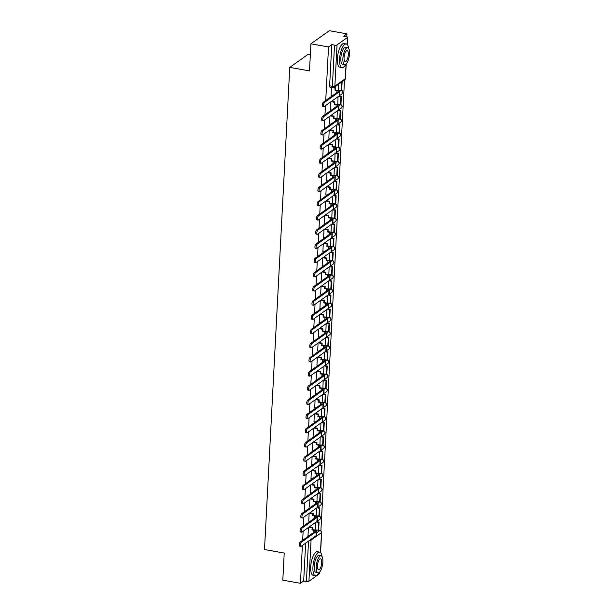 <?xml version="1.0" encoding="UTF-8"?>
<svg xmlns="http://www.w3.org/2000/svg" width="614" height="614" viewBox="0 0 614 614"><rect width="100%" height="100%" fill="white"/><g stroke="black" fill="none" stroke-linecap="round" stroke-linejoin="round"><path stroke-width="0.92" d="M310.047 521.37L307.414 523.258A1.919 0.675 100.1 0 0 307.338 523.312M309.464 506.949L310.799 507.187L308.159 509.075A1.919 0.675 100.1 0 0 308.082 509.129M310.208 492.766L311.544 493.004L308.896 494.884A1.919 0.675 100.1 0 0 308.827 494.938M310.953 478.582L312.288 478.82L309.648 480.701A1.919 0.675 100.1 0 0 309.571 480.754M311.697 464.391L313.033 464.629L310.392 466.51A1.919 0.675 100.1 0 0 310.316 466.571M313.769 450.446L311.121 452.326A1.919 0.675 100.1 0 0 311.052 452.38M313.186 436.017L314.522 436.262L311.874 438.143A1.919 0.675 100.1 0 0 311.797 438.196M313.931 421.833L315.266 422.071L312.618 423.952A1.919 0.675 100.1 0 0 312.541 424.013M315.995 407.888L313.363 409.768A1.919 0.675 100.1 0 0 313.286 409.822M315.412 393.459L316.747 393.697L314.107 395.585A1.919 0.675 100.1 0 0 314.03 395.639M316.156 379.275L317.492 379.513L314.844 381.394A1.919 0.675 100.1 0 0 314.775 381.447M316.901 365.092L318.236 365.33L315.596 367.21A1.919 0.675 100.1 0 0 315.519 367.264M317.645 350.901L318.981 351.139L316.34 353.027A1.919 0.675 100.1 0 0 316.264 353.081M319.717 336.956L317.07 338.836A1.919 0.675 100.1 0 0 317.001 338.89M319.134 322.534L320.47 322.772L317.822 324.652A1.919 0.675 100.1 0 0 317.745 324.706M319.879 308.343L321.206 308.581L318.566 310.469A1.919 0.675 100.1 0 0 318.489 310.523M321.943 294.398L319.311 296.278A1.919 0.675 100.1 0 0 319.234 296.332M321.36 279.976L322.695 280.214L320.055 282.095A1.919 0.675 100.1 0 0 319.978 282.148M322.104 265.785L323.44 266.023L320.792 267.904A1.919 0.675 100.1 0 0 320.723 267.965M322.849 251.602L324.184 251.84L321.544 253.72A1.919 0.675 100.1 0 0 321.467 253.774M323.593 237.411L324.929 237.656L322.289 239.537A1.919 0.675 100.1 0 0 322.204 239.59M325.666 223.465L323.018 225.346A1.919 0.675 100.1 0 0 322.949 225.407M325.082 209.044L326.418 209.282L323.77 211.162A1.919 0.675 100.1 0 0 323.693 211.216M325.819 194.853L327.155 195.091L324.514 196.979A1.919 0.675 100.1 0 0 324.438 197.033M327.891 180.907L325.259 182.788A1.919 0.675 100.1 0 0 325.182 182.842M327.308 166.486L328.643 166.724L326.003 168.604A1.919 0.675 100.1 0 0 325.927 168.658M328.053 152.295L329.388 152.533L326.74 154.413A1.919 0.675 100.1 0 0 326.671 154.475M328.797 138.112L330.132 138.35L327.492 140.23A1.919 0.675 100.1 0 0 327.416 140.284M330.869 124.158L328.229 126.047A1.919 0.675 100.1 0 0 328.152 126.1M331.614 109.975L328.966 111.855A1.919 0.675 100.1 0 0 328.897 111.917M331.03 95.554L332.366 95.792L329.718 97.672A1.919 0.675 100.1 0 0 329.641 97.726M320.884 530.803L344.508 80.027M346.78 36.733L346.933 33.847L343.671 36.165L346.419 36.656A1.919 0.606 3 0 1 347.593 37.277A1.919 0.606 3 0 1 347.447 37.492L337.032 44.914L334.868 86.114L345.291 78.692L346.058 64.086M310.346 54.661L308.174 54.278L289.762 67.386L309.494 70.909L310.914 43.809L328.521 46.956L325.719 100.527M310.914 43.809L329.319 30.7L346.933 33.847M306.593 537.496A1.919 0.675 -79.9 0 1 306.662 537.442L309.303 535.561L307.982 535.324M316.302 530.573L316.74 530.266M289.762 67.386L264.496 549.53L284.228 553.053L282.808 580.153L300.415 583.3L302.403 545.455M325.443 105.677L324.975 114.711M324.706 119.868L324.23 128.894M323.962 134.052L323.486 143.085M323.217 148.243L322.741 157.268M322.473 162.426L321.997 171.452M321.728 176.609L321.252 185.643M320.984 190.8L320.516 199.826M320.239 204.984L319.771 214.01M319.495 219.167L319.027 228.201M318.758 233.358L318.282 242.384M318.014 247.542L317.538 256.575M317.269 261.725L316.793 270.759M316.525 275.916L316.049 284.942M315.78 290.1L315.304 299.133M315.036 304.283L314.568 313.317M314.291 318.474L313.823 327.5M313.554 332.658L313.079 341.691M312.81 346.849L312.334 355.874M312.065 361.032L311.59 370.058M311.321 375.215L310.845 384.249M310.577 389.406L310.101 398.432M309.832 403.59L309.364 412.616M309.088 417.773L308.619 426.807M308.343 431.964L307.875 440.99M307.606 446.148L307.13 455.181M306.862 460.331L306.386 469.365M306.117 474.522L305.642 483.548M305.373 488.706L304.897 497.739M304.628 502.897L304.153 511.922M303.884 517.08L303.416 526.106M303.139 531.264L302.671 540.297M319.564 572.102L319.487 573.63A1.919 0.606 -177 0 1 319.341 573.844L308.919 581.258A1.919 0.606 -177 0 1 306.417 581.473L308.535 541.08M300.415 583.3L303.677 580.982L306.417 581.473M333.011 87.61A1.919 0.675 -79.9 0 1 332.765 87.687A1.919 0.675 -79.9 0 1 332.366 86.321L334.523 45.121L331.783 44.638L328.521 46.956M334.523 45.121A1.919 0.606 3 0 0 337.032 44.914M324.461 102.446A2.157 0.752 100.1 0 0 323.555 104.725A2.157 0.752 100.1 0 0 323.969 106.613L322.818 106.414A2.157 0.752 -79.9 0 1 322.404 104.518A2.157 0.752 -79.9 0 1 323.309 102.239L324.461 102.446L339.419 91.785A3.837 1.213 3 0 0 339.719 91.356A3.837 1.213 3 0 0 337.355 90.105L334.975 90.105L335.075 88.109L331.453 87.457L331.076 95.561M338.713 84.156L338.514 90.266M330.693 101.947L330.332 109.745M338.053 96.705L337.769 104.449M329.948 116.13L329.588 123.936M337.309 110.888L337.025 118.64M329.204 130.314L328.843 138.119M336.564 125.079L336.28 132.824M328.459 144.505L328.099 152.303M335.827 139.263L335.536 147.007M327.715 158.688L327.362 166.494M335.083 153.446L334.791 161.198M326.978 172.872L326.617 180.677M334.338 167.637L334.054 175.381M326.234 187.063L325.873 194.861M333.594 181.821L333.31 189.565M325.489 201.246L325.128 209.052M332.849 196.004L332.565 203.756M324.745 215.437L324.384 223.235M332.105 210.195L331.821 217.939M324 229.621L323.639 237.426M331.36 224.379L331.076 232.13M323.256 243.804L322.895 251.61M330.616 238.562L330.332 246.314M322.511 257.995L322.158 265.793M329.879 252.753L329.588 260.497M321.767 272.179L321.414 279.984M329.135 266.936L328.851 274.688M321.03 286.362L320.669 294.167M328.39 281.12L328.106 288.872M320.285 300.553L319.925 308.351M327.646 295.311L327.362 303.055M319.541 314.736L319.18 322.542M326.901 309.494L326.617 317.246M318.796 328.92L318.436 336.725M326.157 323.685L325.873 331.43M318.052 343.111L317.691 350.909M325.412 337.869L325.128 345.613M317.308 357.294L316.947 365.1M324.676 352.052L324.384 359.804M316.563 371.478L316.21 379.283M323.931 366.243L323.639 373.987M315.826 385.669L315.466 393.474M323.187 380.427L322.903 388.171M315.082 399.852L314.721 407.658M322.442 394.61L322.158 402.362M314.337 414.043L313.977 421.841M321.698 408.801L321.414 416.545M313.593 428.227L313.232 436.032M320.953 422.985L320.669 430.736M312.848 442.41L312.488 450.216M320.209 437.168L319.925 444.92M312.104 456.601L311.743 464.399M319.464 451.359L319.18 459.103M311.359 470.784L311.006 478.59M318.727 465.542L318.436 473.294M310.615 484.968L310.262 492.773M317.983 479.726L317.699 487.478M309.878 499.159L309.517 506.957M317.238 493.917L316.954 501.661M309.134 513.342L308.773 521.148M316.494 508.1L316.21 515.852M317.047 516.389L317.484 516.075M317.791 502.206L318.229 501.891M318.536 488.015L318.973 487.708M319.28 473.831L319.717 473.517M320.024 459.648L320.462 459.333M320.769 445.457L321.206 445.15M321.506 431.274L321.943 430.959M322.25 417.083L322.688 416.776M322.995 402.899L323.432 402.592M323.739 388.716L324.177 388.401M324.484 374.525L324.921 374.218M325.228 360.341L325.666 360.027M325.973 346.158L326.41 345.843M326.717 331.967L327.155 331.66M327.454 317.783L327.891 317.469M328.198 303.6L328.636 303.285M328.943 289.409L329.38 289.102M329.687 275.226L330.125 274.911M330.432 261.042L330.869 260.727M331.176 246.851L331.614 246.544M331.921 232.668L332.358 232.353M332.665 218.477L333.095 218.17M333.402 204.293L333.839 203.986M334.146 190.11L334.584 189.795M334.891 175.919L335.328 175.612M335.635 161.735L336.073 161.421M336.38 147.552L336.817 147.237M337.124 133.361L337.562 133.054M337.869 119.177L338.306 118.863M338.606 104.994L339.043 104.679M339.35 90.803L339.788 90.496M308.389 527.526L308.028 535.331M315.749 522.291L315.466 530.035M303.677 580.982L305.657 543.129M331.783 44.638L329.626 85.83A1.919 0.675 100.1 0 0 330.025 87.196L332.765 87.687A1.919 1.919 0 0 0 334.216 87.357L344.631 79.935A1.919 1.919 0 0 0 345.436 78.477L346.196 63.948M323.969 106.613A2.157 0.752 100.1 0 0 324.246 106.537L339.204 95.884A3.837 1.213 3 0 0 339.504 95.446L339.719 91.356M334.975 90.105L336.879 90.45A2.594 0.814 -177 0 1 338.467 91.294A2.594 0.814 -177 0 1 338.268 91.586L323.309 102.239M338.391 90.243L341.683 90.404L342.105 82.314L341.461 82.199M341.207 90.749L341.63 82.652L342.105 82.314M340.985 82.537L341.63 82.652M335.451 89.767L335.559 87.764L334.001 87.487M335.075 88.109L335.559 87.764M323.225 120.805L322.074 120.597A2.157 0.752 -79.9 0 1 321.659 118.702A2.157 0.752 -79.9 0 1 322.565 116.43L323.716 116.629A2.157 0.752 100.1 0 0 322.81 118.909A2.157 0.752 100.1 0 0 323.225 120.805A2.157 0.752 100.1 0 0 323.501 120.72L338.467 110.067A3.837 1.213 3 0 0 338.759 109.637L338.974 105.539A3.837 1.213 3 0 0 336.61 104.296L334.707 103.95L334.814 101.955L331.506 101.364M330.286 109.737L331.621 109.975M334.707 103.95L334.231 104.296L336.134 104.633A2.594 0.814 -177 0 1 337.723 105.478A2.594 0.814 -177 0 1 337.531 105.769L322.565 116.43M334.231 104.296L334.814 101.955M331.03 101.701L334.338 102.292M337.646 104.434L340.939 104.595L341.369 96.498L338.951 96.068M340.463 104.933L340.885 96.835L341.369 96.498M338.467 96.406L340.885 96.835M323.716 116.629L338.675 105.976A3.837 1.213 3 0 0 338.974 105.539M322.48 134.988L321.337 134.781A2.157 0.752 -79.9 0 1 320.915 132.893A2.157 0.752 -79.9 0 1 321.82 130.613L322.972 130.82A2.157 0.752 100.1 0 0 322.066 133.092A2.157 0.752 100.1 0 0 322.48 134.988A2.157 0.752 100.1 0 0 322.757 134.911L337.723 124.251A3.837 1.213 3 0 0 338.015 123.821L338.23 119.73A3.837 1.213 3 0 0 335.866 118.479L333.962 118.141L334.07 116.138L330.769 115.547M329.541 123.928L330.877 124.166M333.962 118.141L333.486 118.479L335.39 118.817A2.594 0.814 -177 0 1 336.986 119.661A2.594 0.814 -177 0 1 336.787 119.953L321.82 130.613M333.486 118.479L334.07 116.138M330.286 115.892L333.594 116.476M336.909 118.617L340.194 118.778L340.624 110.681L338.207 110.251M339.719 119.116L340.141 111.027L340.624 110.681M337.723 110.597L340.141 111.027M322.972 130.82L337.938 120.16A3.837 1.213 3 0 0 338.23 119.73M321.744 149.179L320.592 148.972A2.157 0.752 -79.9 0 1 320.17 147.076A2.157 0.752 -79.9 0 1 321.076 144.797L322.227 145.004A2.157 0.752 100.1 0 0 321.322 147.283A2.157 0.752 100.1 0 0 321.744 149.179A2.157 0.752 100.1 0 0 322.012 149.095L336.979 138.442A3.837 1.213 3 0 0 337.27 138.004L337.485 133.913A3.837 1.213 3 0 0 335.121 132.662L333.225 132.325L333.325 130.322L330.025 129.738M333.225 132.325L332.742 132.67L334.645 133.008A2.594 0.814 -177 0 1 336.242 133.852A2.594 0.814 -177 0 1 336.042 134.144L321.076 144.797M332.742 132.67L333.325 130.322M329.541 130.076L332.849 130.667M336.165 132.801L339.458 132.962L339.88 124.872L337.462 124.442M338.974 133.307L339.396 125.21L339.88 124.872M336.986 124.78L339.396 125.21M322.227 145.004L337.193 134.343A3.837 1.213 3 0 0 337.485 133.913M320.999 163.362L319.848 163.155A2.157 0.752 -79.9 0 1 319.426 161.259A2.157 0.752 -79.9 0 1 320.331 158.988L321.483 159.187A2.157 0.752 100.1 0 0 320.577 161.467A2.157 0.752 100.1 0 0 320.999 163.362A2.157 0.752 100.1 0 0 321.268 163.286L336.234 152.625A3.837 1.213 3 0 0 336.526 152.195L336.741 148.104A3.837 1.213 3 0 0 334.384 146.853L332.481 146.508L332.581 144.513L329.281 143.922M332.481 146.508L331.997 146.853L333.901 147.191A2.594 0.814 -177 0 1 335.497 148.035A2.594 0.814 -177 0 1 335.298 148.327L320.331 158.988M331.997 146.853L332.581 144.513M328.797 144.259L332.105 144.85M335.421 146.992L338.713 147.153L339.135 139.056L336.718 138.626M338.23 147.49L338.659 139.401L339.135 139.056M336.242 138.964L338.659 139.401M321.483 159.187L336.449 148.534A3.837 1.213 3 0 0 336.741 148.104M320.255 177.546L319.103 177.339A2.157 0.752 -79.9 0 1 318.681 175.45A2.157 0.752 -79.9 0 1 319.587 173.171L320.738 173.378A2.157 0.752 100.1 0 0 319.833 175.658A2.157 0.752 100.1 0 0 320.255 177.546A2.157 0.752 100.1 0 0 320.523 177.469L335.49 166.808A3.837 1.213 3 0 0 335.781 166.379L335.996 162.288A3.837 1.213 3 0 0 333.64 161.037L331.737 160.699L331.836 158.696L328.536 158.105M331.737 160.699L331.253 161.037L333.156 161.382A2.594 0.814 -177 0 1 334.753 162.219A2.594 0.814 -177 0 1 334.553 162.51L319.587 173.171M331.253 161.037L331.836 158.696M328.06 158.45L331.36 159.041M334.676 161.175L337.969 161.336L338.391 153.247L335.973 152.809M337.485 161.674L337.915 153.584L338.391 153.247M335.497 153.155L337.915 153.584M320.738 173.378L335.704 162.718A3.837 1.213 3 0 0 335.996 162.288M348.622 48.314A11.996 4.198 100.1 0 0 346.265 43.97A11.996 4.198 100.1 0 0 339.557 59.051A11.996 4.198 100.1 0 0 342.044 67.586A11.996 4.198 100.1 0 0 345.766 64.324M346.265 43.97L344.055 43.571A11.996 4.198 100.1 0 0 337.339 58.66A11.996 4.198 100.1 0 0 339.834 67.187L342.044 67.586M344.669 64.639L342.635 64.278A8.634 3.024 -79.9 0 1 340.839 58.138A8.634 3.024 -79.9 0 1 345.674 47.278L347.708 47.639A8.634 3.024 100.1 0 0 342.881 58.499A8.634 3.024 100.1 0 0 344.669 64.639A8.634 3.024 100.1 0 0 349.504 53.779A8.634 3.024 100.1 0 0 347.708 47.639M348.322 54.615A5.564 1.949 100.1 0 0 347.171 50.663A5.564 1.949 100.1 0 0 344.055 57.662A5.564 1.949 100.1 0 0 345.214 61.615A5.564 1.949 100.1 0 0 348.322 54.615M321.989 556.468A11.996 4.198 100.1 0 0 319.633 552.124A11.996 4.198 100.1 0 0 312.925 567.206A11.996 4.198 100.1 0 0 315.412 575.74A11.996 4.198 100.1 0 0 319.134 572.478M319.633 552.124L317.423 551.725A11.996 4.198 100.1 0 0 310.707 566.814A11.996 4.198 100.1 0 0 313.201 575.341L315.412 575.74M318.037 572.793L316.003 572.432A8.634 3.024 -79.9 0 1 314.214 566.292A8.634 3.024 -79.9 0 1 319.042 555.432L321.076 555.793A8.634 3.024 100.1 0 0 316.248 566.653A8.634 3.024 100.1 0 0 318.037 572.793A8.634 3.024 100.1 0 0 322.872 561.933A8.634 3.024 100.1 0 0 321.076 555.793M321.698 562.777A5.564 1.949 100.1 0 0 320.539 558.817A5.564 1.949 100.1 0 0 317.423 565.816A5.564 1.949 100.1 0 0 318.582 569.769A5.564 1.949 100.1 0 0 321.698 562.777M319.51 191.737L318.359 191.53A2.157 0.752 -79.9 0 1 317.945 189.634A2.157 0.752 -79.9 0 1 318.85 187.354L319.994 187.562A2.157 0.752 100.1 0 0 319.088 189.841A2.157 0.752 100.1 0 0 319.51 191.737A2.157 0.752 100.1 0 0 319.779 191.652L334.745 181A3.837 1.213 3 0 0 335.037 180.562L335.252 176.471A3.837 1.213 3 0 0 332.895 175.22L330.992 174.883L331.099 172.887L327.792 172.296M326.564 180.669L327.899 180.907M330.992 174.883L330.516 175.228L332.412 175.566A2.594 0.814 -177 0 1 334.008 176.41A2.594 0.814 -177 0 1 333.809 176.702L318.85 187.354M330.516 175.228L330.616 173.225L331.099 172.887M327.316 172.634L330.616 173.225M333.932 175.358L337.224 175.52L337.646 167.43L335.229 167M336.748 175.865L337.17 167.768L337.646 167.43M334.753 167.338L337.17 167.768M319.994 187.562L334.96 176.901A3.837 1.213 3 0 0 335.252 176.471M318.766 205.92L317.615 205.713A2.157 0.752 -79.9 0 1 317.2 203.817A2.157 0.752 -79.9 0 1 318.106 201.546L319.257 201.745A2.157 0.752 100.1 0 0 318.351 204.025A2.157 0.752 100.1 0 0 318.766 205.92A2.157 0.752 100.1 0 0 319.042 205.843L334.001 195.183A3.837 1.213 3 0 0 334.3 194.753L334.507 190.662A3.837 1.213 3 0 0 332.151 189.411L330.248 189.074L330.355 187.07L327.047 186.479M330.248 189.074L329.772 189.411L331.675 189.749A2.594 0.814 -177 0 1 333.264 190.593A2.594 0.814 -177 0 1 333.064 190.885L318.106 201.546M329.772 189.411L329.871 187.408L330.355 187.07M326.571 186.817L329.871 187.408M333.187 189.549L336.48 189.711L336.902 181.614L334.484 181.184M336.004 190.048L336.426 181.959L336.902 181.614M334.008 181.521L336.426 181.959M319.257 201.745L334.216 191.092A3.837 1.213 3 0 0 334.507 190.662M318.021 220.104L316.87 219.904A2.157 0.752 -79.9 0 1 316.456 218.008A2.157 0.752 -79.9 0 1 317.361 215.729L318.512 215.936A2.157 0.752 100.1 0 0 317.607 218.216A2.157 0.752 100.1 0 0 318.021 220.104A2.157 0.752 100.1 0 0 318.298 220.027L333.256 209.366A3.837 1.213 3 0 0 333.555 208.937L333.77 204.846A3.837 1.213 3 0 0 331.406 203.595L329.503 203.257L329.611 201.254L326.303 200.663M329.503 203.257L329.027 203.595L330.931 203.94A2.594 0.814 -177 0 1 332.519 204.777A2.594 0.814 -177 0 1 332.327 205.068L317.361 215.729M329.027 203.595L329.611 201.254M325.827 201.008L329.135 201.599M332.443 203.733L335.735 203.894L336.157 195.805L333.747 195.367M335.259 204.239L335.681 196.142L336.157 195.805M333.264 195.712L335.681 196.142M318.512 215.936L333.471 205.276A3.837 1.213 3 0 0 333.77 204.846M317.277 234.295L316.126 234.087A2.157 0.752 -79.9 0 1 315.711 232.192A2.157 0.752 -79.9 0 1 316.617 229.912L317.768 230.12A2.157 0.752 100.1 0 0 316.862 232.399A2.157 0.752 100.1 0 0 317.277 234.295A2.157 0.752 100.1 0 0 317.553 234.21L332.519 223.557A3.837 1.213 3 0 0 332.811 223.128L333.026 219.029A3.837 1.213 3 0 0 330.662 217.786L328.759 217.44L328.866 215.445L325.558 214.854M324.338 223.227L325.673 223.465M328.759 217.44L328.283 217.786L330.186 218.123A2.594 0.814 -177 0 1 331.775 218.968A2.594 0.814 -177 0 1 331.583 219.259L316.617 229.912M328.283 217.786L328.866 215.445M325.082 215.192L328.39 215.783M331.698 217.916L334.991 218.077L335.421 209.988L333.003 209.558M334.515 218.423L334.937 210.326L335.421 209.988M332.519 209.896L334.937 210.326M317.768 230.12L332.734 219.467A3.837 1.213 3 0 0 333.026 219.029M316.532 248.478L315.389 248.271A2.157 0.752 -79.9 0 1 314.967 246.383A2.157 0.752 -79.9 0 1 315.872 244.103L317.024 244.311A2.157 0.752 100.1 0 0 316.118 246.582A2.157 0.752 100.1 0 0 316.532 248.478A2.157 0.752 100.1 0 0 316.809 248.401L331.775 237.741A3.837 1.213 3 0 0 332.067 237.311L332.281 233.22A3.837 1.213 3 0 0 329.918 231.969L328.014 231.631L328.122 229.628L324.821 229.037M328.014 231.631L327.538 231.969L329.442 232.307A2.594 0.814 -177 0 1 331.038 233.151A2.594 0.814 -177 0 1 330.839 233.443L315.872 244.103M327.538 231.969L328.122 229.628M324.338 229.375L327.646 229.966M330.961 232.107L334.246 232.269L334.676 224.171L332.258 223.742M333.77 232.606L334.193 224.517L334.676 224.171M331.775 224.079L334.193 224.517M317.024 244.311L331.99 233.65A3.837 1.213 3 0 0 332.281 233.22M315.796 262.662L314.644 262.462A2.157 0.752 -79.9 0 1 314.222 260.566A2.157 0.752 -79.9 0 1 315.128 258.287L316.279 258.494A2.157 0.752 100.1 0 0 315.373 260.773A2.157 0.752 100.1 0 0 315.796 262.662A2.157 0.752 100.1 0 0 316.064 262.585L331.03 251.924A3.837 1.213 3 0 0 331.322 251.494L331.537 247.404A3.837 1.213 3 0 0 329.173 246.153L327.277 245.815L327.377 243.812L324.077 243.221M327.277 245.815L326.794 246.153L328.697 246.498A2.594 0.814 -177 0 1 330.294 247.342A2.594 0.814 -177 0 1 330.094 247.626L315.128 258.287M326.794 246.153L327.377 243.812M323.593 243.566L326.901 244.157M330.217 246.291L333.509 246.452L333.932 238.362L331.514 237.925M333.026 246.797L333.456 238.7L333.932 238.362M331.038 238.27L333.456 238.7M316.279 258.494L331.245 247.833A3.837 1.213 3 0 0 331.537 247.404M315.051 276.853L313.9 276.645A2.157 0.752 -79.9 0 1 313.478 274.75A2.157 0.752 -79.9 0 1 314.383 272.47L315.535 272.677A2.157 0.752 100.1 0 0 314.629 274.957A2.157 0.752 100.1 0 0 315.051 276.853A2.157 0.752 100.1 0 0 315.32 276.768L330.286 266.115A3.837 1.213 3 0 0 330.578 265.685L330.792 261.587A3.837 1.213 3 0 0 328.436 260.344L326.533 259.998L326.633 258.003L323.332 257.412M326.533 259.998L326.049 260.344L327.953 260.681A2.594 0.814 -177 0 1 329.549 261.526A2.594 0.814 -177 0 1 329.35 261.817L314.383 272.47M326.049 260.344L326.633 258.003M322.857 257.75L326.157 258.341M329.472 260.474L332.765 260.643L333.187 252.546L330.769 252.116M332.281 260.981L332.711 252.884L333.187 252.546M330.294 252.454L332.711 252.884M315.535 272.677L330.501 262.024A3.837 1.213 3 0 0 330.792 261.587M314.307 291.036L313.155 290.829A2.157 0.752 -79.9 0 1 312.741 288.941A2.157 0.752 -79.9 0 1 313.639 286.661L314.79 286.868A2.157 0.752 100.1 0 0 313.884 289.14A2.157 0.752 100.1 0 0 314.307 291.036A2.157 0.752 100.1 0 0 314.575 290.959L329.541 280.299A3.837 1.213 3 0 0 329.833 279.869L330.048 275.778A3.837 1.213 3 0 0 327.692 274.527L325.788 274.189L325.896 272.186L322.588 271.595M325.788 274.189L325.313 274.527L327.208 274.865A2.594 0.814 -177 0 1 328.805 275.709A2.594 0.814 -177 0 1 328.605 276.001L313.639 286.661M325.313 274.527L325.412 272.524L325.896 272.186M322.112 271.941L325.412 272.524M328.728 274.665L332.021 274.826L332.443 266.729L330.025 266.299M331.545 275.164L331.967 267.075L332.443 266.729M329.549 266.645L331.967 267.075M314.79 286.868L329.756 276.208A3.837 1.213 3 0 0 330.048 275.778M313.562 305.219L312.411 305.02A2.157 0.752 -79.9 0 1 311.996 303.124A2.157 0.752 -79.9 0 1 312.902 300.845L314.046 301.052A2.157 0.752 100.1 0 0 313.148 303.331A2.157 0.752 100.1 0 0 313.562 305.219A2.157 0.752 100.1 0 0 313.831 305.143L328.797 294.49A3.837 1.213 3 0 0 329.089 294.052L329.304 289.962A3.837 1.213 3 0 0 326.947 288.71L325.044 288.373L325.151 286.37L321.843 285.779M320.615 294.16L321.951 294.398M325.044 288.373L324.568 288.71L326.471 289.056A2.594 0.814 -177 0 1 328.06 289.9A2.594 0.814 -177 0 1 327.861 290.192L312.902 300.845M324.568 288.71L324.668 286.715L325.151 286.37M321.368 286.124L324.668 286.715M327.983 288.849L331.276 289.01L331.698 280.92L329.281 280.483M330.8 289.355L331.222 281.258L331.698 280.92M328.805 280.828L331.222 281.258M314.046 301.052L329.012 290.391A3.837 1.213 3 0 0 329.304 289.962M312.818 319.41L311.666 319.203A2.157 0.752 -79.9 0 1 311.252 317.308A2.157 0.752 -79.9 0 1 312.158 315.036L313.309 315.235A2.157 0.752 100.1 0 0 312.403 317.515A2.157 0.752 100.1 0 0 312.818 319.41A2.157 0.752 100.1 0 0 313.094 319.334L328.053 308.673A3.837 1.213 3 0 0 328.352 308.243L328.567 304.145A3.837 1.213 3 0 0 326.203 302.902L324.299 302.556L324.407 300.561L321.099 299.97M324.299 302.556L323.824 302.902L325.727 303.239A2.594 0.814 -177 0 1 327.316 304.083A2.594 0.814 -177 0 1 327.116 304.375L312.158 315.036M323.824 302.902L323.923 300.898L324.407 300.561M320.623 300.307L323.923 300.898M327.239 303.04L330.532 303.201L330.954 295.104L328.536 294.674M330.056 303.539L330.478 295.449L330.954 295.104M328.06 295.012L330.478 295.449M313.309 315.235L328.267 304.582A3.837 1.213 3 0 0 328.567 304.145M312.073 333.594L310.922 333.387A2.157 0.752 -79.9 0 1 310.507 331.499A2.157 0.752 -79.9 0 1 311.413 329.219L312.564 329.426A2.157 0.752 100.1 0 0 311.659 331.698A2.157 0.752 100.1 0 0 312.073 333.594A2.157 0.752 100.1 0 0 312.349 333.517L327.308 322.857A3.837 1.213 3 0 0 327.607 322.427L327.822 318.336A3.837 1.213 3 0 0 325.458 317.085L323.555 316.747L323.662 314.744L320.354 314.153M323.555 316.747L323.079 317.085L324.983 317.423A2.594 0.814 -177 0 1 326.571 318.267A2.594 0.814 -177 0 1 326.379 318.559L311.413 329.219M323.079 317.085L323.662 314.744M319.879 314.498L323.187 315.082M326.494 317.223L329.787 317.384L330.217 309.287L327.799 308.857M329.311 317.722L329.733 309.633L330.217 309.287M327.316 309.203L329.733 309.633M312.564 329.426L327.523 318.766A3.837 1.213 3 0 0 327.822 318.336M311.329 347.785L310.185 347.578A2.157 0.752 -79.9 0 1 309.763 345.682A2.157 0.752 -79.9 0 1 310.669 343.403L311.82 343.61A2.157 0.752 100.1 0 0 310.914 345.889A2.157 0.752 100.1 0 0 311.329 347.785A2.157 0.752 100.1 0 0 311.605 347.701L326.571 337.048A3.837 1.213 3 0 0 326.863 336.61L327.078 332.519A3.837 1.213 3 0 0 324.714 331.268L322.81 330.931L322.918 328.927L319.618 328.344M318.39 336.718L319.725 336.956M322.81 330.931L322.335 331.276L324.238 331.614A2.594 0.814 -177 0 1 325.834 332.458A2.594 0.814 -177 0 1 325.635 332.75L310.669 343.403M322.335 331.276L322.918 328.927M319.134 328.682L322.442 329.273M325.758 331.406L329.043 331.568L329.472 323.478L327.055 323.048M328.567 331.913L328.989 323.816L329.472 323.478M326.571 323.386L328.989 323.816M311.82 343.61L326.786 332.949A3.837 1.213 3 0 0 327.078 332.519M310.592 361.968L309.441 361.761A2.157 0.752 -79.9 0 1 309.019 359.865A2.157 0.752 -79.9 0 1 309.924 357.594L311.075 357.793A2.157 0.752 100.1 0 0 310.17 360.073A2.157 0.752 100.1 0 0 310.592 361.968A2.157 0.752 100.1 0 0 310.861 361.892L325.827 351.231A3.837 1.213 3 0 0 326.118 350.801L326.333 346.71A3.837 1.213 3 0 0 323.969 345.459L322.074 345.114L322.173 343.119L318.873 342.528M322.074 345.114L321.59 345.459L323.494 345.797A2.594 0.814 -177 0 1 325.09 346.641A2.594 0.814 -177 0 1 324.89 346.933L309.924 357.594M321.59 345.459L322.173 343.119M318.39 342.865L321.698 343.456M325.013 345.598L328.306 345.759L328.728 337.662L326.31 337.232M327.822 346.096L328.244 338.007L328.728 337.662M325.834 337.57L328.244 338.007M311.075 357.793L326.042 347.14A3.837 1.213 3 0 0 326.333 346.71M309.847 376.152L308.696 375.945A2.157 0.752 -79.9 0 1 308.274 374.056A2.157 0.752 -79.9 0 1 309.18 371.777L310.331 371.984A2.157 0.752 100.1 0 0 309.425 374.264A2.157 0.752 100.1 0 0 309.847 376.152A2.157 0.752 100.1 0 0 310.116 376.075L325.082 365.414A3.837 1.213 3 0 0 325.374 364.985L325.589 360.894A3.837 1.213 3 0 0 323.233 359.643L321.329 359.305L321.429 357.302L318.129 356.711M321.329 359.305L320.846 359.643L322.749 359.988A2.594 0.814 -177 0 1 324.346 360.825A2.594 0.814 -177 0 1 324.146 361.116L309.18 371.777M320.846 359.643L321.429 357.302M317.645 357.056L320.953 357.647M324.269 359.781L327.561 359.942L327.983 351.853L325.566 351.415M327.078 360.28L327.508 352.19L327.983 351.853M325.09 351.761L327.508 352.19M310.331 371.984L325.297 361.324A3.837 1.213 3 0 0 325.589 360.894M309.103 390.343L307.952 390.136A2.157 0.752 -79.9 0 1 307.53 388.24A2.157 0.752 -79.9 0 1 308.435 385.96L309.586 386.168A2.157 0.752 100.1 0 0 308.681 388.447A2.157 0.752 100.1 0 0 309.103 390.343A2.157 0.752 100.1 0 0 309.372 390.258L324.338 379.606A3.837 1.213 3 0 0 324.629 379.168L324.844 375.077A3.837 1.213 3 0 0 322.488 373.826L320.585 373.489L320.685 371.493L317.384 370.902M320.585 373.489L320.101 373.834L322.005 374.172A2.594 0.814 -177 0 1 323.601 375.016A2.594 0.814 -177 0 1 323.401 375.308L308.435 385.96M320.101 373.834L320.685 371.493M316.908 371.24L320.209 371.831M323.524 373.964L326.817 374.126L327.239 366.036L324.821 365.606M326.333 374.471L326.763 366.374L327.239 366.036M324.346 365.944L326.763 366.374M309.586 386.168L324.553 375.507A3.837 1.213 3 0 0 324.844 375.077M308.358 404.526L307.207 404.319A2.157 0.752 -79.9 0 1 306.793 402.431A2.157 0.752 -79.9 0 1 307.691 400.151L308.842 400.351A2.157 0.752 100.1 0 0 307.936 402.63A2.157 0.752 100.1 0 0 308.358 404.526A2.157 0.752 100.1 0 0 308.627 404.449L323.593 393.789A3.837 1.213 3 0 0 323.885 393.359L324.1 389.268A3.837 1.213 3 0 0 321.744 388.017L319.84 387.68L319.948 385.676L316.64 385.085M319.84 387.68L319.364 388.017L321.26 388.355A2.594 0.814 -177 0 1 322.857 389.199A2.594 0.814 -177 0 1 322.657 389.491L307.691 400.151M319.364 388.017L319.464 386.014L319.948 385.676M316.164 385.423L319.464 386.014M322.78 388.155L326.072 388.317L326.494 380.219L324.077 379.79M325.597 388.654L326.019 380.565L326.494 380.219M323.601 380.127L326.019 380.565M308.842 400.351L323.808 389.698A3.837 1.213 3 0 0 324.1 389.268M307.614 418.71L306.463 418.51A2.157 0.752 -79.9 0 1 306.048 416.614A2.157 0.752 -79.9 0 1 306.954 414.335L308.098 414.542A2.157 0.752 100.1 0 0 307.2 416.822A2.157 0.752 100.1 0 0 307.614 418.71A2.157 0.752 100.1 0 0 307.89 418.633L322.849 407.972A3.837 1.213 3 0 0 323.148 407.542L323.355 403.452A3.837 1.213 3 0 0 320.999 402.201L319.096 401.863L319.203 399.86L315.895 399.269M314.667 407.65L316.003 407.888M319.096 401.863L318.62 402.201L320.523 402.546A2.594 0.814 -177 0 1 322.112 403.383A2.594 0.814 -177 0 1 321.913 403.674L306.954 414.335M318.62 402.201L318.72 400.205L319.203 399.86M315.419 399.614L318.72 400.205M322.035 402.339L325.328 402.5L325.75 394.411L323.332 393.973M324.852 402.845L325.274 394.748L325.75 394.411M322.857 394.318L325.274 394.748M308.098 414.542L323.064 403.882A3.837 1.213 3 0 0 323.355 403.452M306.87 432.901L305.718 432.693A2.157 0.752 -79.9 0 1 305.304 430.798A2.157 0.752 -79.9 0 1 306.209 428.518L307.361 428.726A2.157 0.752 100.1 0 0 306.455 431.005A2.157 0.752 100.1 0 0 306.87 432.901A2.157 0.752 100.1 0 0 307.146 432.816L322.104 422.163A3.837 1.213 3 0 0 322.404 421.734L322.619 417.635A3.837 1.213 3 0 0 320.255 416.392L318.351 416.046L318.459 414.051L315.151 413.46M318.351 416.046L317.875 416.392L319.779 416.729A2.594 0.814 -177 0 1 321.368 417.574A2.594 0.814 -177 0 1 321.168 417.865L306.209 428.518M317.875 416.392L318.459 414.051M314.675 413.798L317.983 414.389M321.291 416.522L324.583 416.683L325.006 408.594L322.596 408.164M324.108 417.029L324.53 408.932L325.006 408.594M322.112 408.502L324.53 408.932M307.361 428.726L322.319 418.073A3.837 1.213 3 0 0 322.619 417.635M306.125 447.084L304.974 446.877A2.157 0.752 -79.9 0 1 304.559 444.989A2.157 0.752 -79.9 0 1 305.465 442.709L306.616 442.917A2.157 0.752 100.1 0 0 305.711 445.188A2.157 0.752 100.1 0 0 306.125 447.084A2.157 0.752 100.1 0 0 306.401 447.007L321.368 436.347A3.837 1.213 3 0 0 321.659 435.917L321.874 431.826A3.837 1.213 3 0 0 319.51 430.575L317.607 430.237L317.714 428.234L314.406 427.643M317.607 430.237L317.131 430.575L319.034 430.913A2.594 0.814 -177 0 1 320.623 431.757A2.594 0.814 -177 0 1 320.431 432.049L305.465 442.709M317.131 430.575L317.714 428.234M313.931 427.981L317.238 428.572M320.546 430.713L323.839 430.874L324.269 422.777L321.851 422.348M323.363 431.212L323.785 423.123L324.269 422.777M321.368 422.685L323.785 423.123M306.616 442.917L321.575 432.256A3.837 1.213 3 0 0 321.874 431.826M305.381 461.267L304.237 461.068A2.157 0.752 -79.9 0 1 303.815 459.172A2.157 0.752 -79.9 0 1 304.721 456.893L305.872 457.1A2.157 0.752 100.1 0 0 304.966 459.379A2.157 0.752 100.1 0 0 305.381 461.267A2.157 0.752 100.1 0 0 305.657 461.191L320.623 450.53A3.837 1.213 3 0 0 320.915 450.1L321.13 446.01A3.837 1.213 3 0 0 318.766 444.759L316.862 444.421L316.97 442.418L313.67 441.827M312.442 450.208L313.777 450.446M316.862 444.421L316.387 444.759L318.29 445.104A2.594 0.814 -177 0 1 319.886 445.948A2.594 0.814 -177 0 1 319.687 446.24L304.721 456.893M316.387 444.759L316.97 442.418M313.186 442.172L316.494 442.763M319.81 444.897L323.094 445.058L323.524 436.968L321.107 436.531M322.619 445.403L323.041 437.306L323.524 436.968M320.623 436.876L323.041 437.306M305.872 457.1L320.838 446.439A3.837 1.213 3 0 0 321.13 446.01M304.644 475.459L303.493 475.251A2.157 0.752 -79.9 0 1 303.07 473.356A2.157 0.752 -79.9 0 1 303.976 471.076L305.127 471.283A2.157 0.752 100.1 0 0 304.222 473.563A2.157 0.752 100.1 0 0 304.644 475.459A2.157 0.752 100.1 0 0 304.912 475.374L319.879 464.721A3.837 1.213 3 0 0 320.17 464.291L320.385 460.193A3.837 1.213 3 0 0 318.021 458.95L316.126 458.604L316.225 456.609L312.925 456.018M316.126 458.604L315.642 458.95L317.545 459.287A2.594 0.814 -177 0 1 319.142 460.132A2.594 0.814 -177 0 1 318.942 460.423L303.976 471.076M315.642 458.95L316.225 456.609M312.442 456.356L315.749 456.946M319.065 459.08L322.358 459.249L322.78 451.152L320.362 450.722M321.874 459.587L322.296 451.49L322.78 451.152M319.886 451.06L322.296 451.49M305.127 471.283L320.094 460.63A3.837 1.213 3 0 0 320.385 460.193M303.899 489.642L302.748 489.435A2.157 0.752 -79.9 0 1 302.326 487.547A2.157 0.752 -79.9 0 1 303.232 485.267L304.383 485.474A2.157 0.752 100.1 0 0 303.477 487.746A2.157 0.752 100.1 0 0 303.899 489.642A2.157 0.752 100.1 0 0 304.168 489.565L319.134 478.905A3.837 1.213 3 0 0 319.426 478.475L319.641 474.384A3.837 1.213 3 0 0 317.284 473.133L315.381 472.795L315.481 470.792L312.181 470.201M315.381 472.795L314.898 473.133L316.801 473.471A2.594 0.814 -177 0 1 318.397 474.315A2.594 0.814 -177 0 1 318.198 474.607L303.232 485.267M314.898 473.133L315.481 470.792M311.705 470.547L315.005 471.13M318.321 473.271L321.613 473.432L322.035 465.335L319.618 464.905M321.13 473.77L321.559 465.681L322.035 465.335M319.142 465.251L321.559 465.681M304.383 485.474L319.349 474.814A3.837 1.213 3 0 0 319.641 474.384M303.155 503.825L302.004 503.626A2.157 0.752 -79.9 0 1 301.581 501.73A2.157 0.752 -79.9 0 1 302.487 499.451L303.638 499.658A2.157 0.752 100.1 0 0 302.733 501.937A2.157 0.752 100.1 0 0 303.155 503.825A2.157 0.752 100.1 0 0 303.423 503.749L318.39 493.096A3.837 1.213 3 0 0 318.681 492.658L318.896 488.567A3.837 1.213 3 0 0 316.54 487.316L314.637 486.979L314.744 484.976L311.436 484.385M314.637 486.979L314.161 487.316L316.056 487.662A2.594 0.814 -177 0 1 317.653 488.506A2.594 0.814 -177 0 1 317.453 488.798L302.487 499.451M314.161 487.316L314.261 485.321L314.744 484.976M310.96 484.73L314.261 485.321M317.576 487.455L320.869 487.616L321.291 479.526L318.873 479.089M320.385 487.961L320.815 479.864L321.291 479.526M318.397 479.434L320.815 479.864M303.638 499.658L318.605 488.997A3.837 1.213 3 0 0 318.896 488.567M302.41 518.016L301.259 517.809A2.157 0.752 -79.9 0 1 300.845 515.913A2.157 0.752 -79.9 0 1 301.75 513.642L302.894 513.841A2.157 0.752 100.1 0 0 301.988 516.121A2.157 0.752 100.1 0 0 302.41 518.016A2.157 0.752 100.1 0 0 302.679 517.94L317.645 507.279A3.837 1.213 3 0 0 317.937 506.849L318.152 502.751A3.837 1.213 3 0 0 315.796 501.508L313.892 501.162L314 499.167L310.692 498.576M313.892 501.162L313.416 501.508L315.32 501.845A2.594 0.814 -177 0 1 316.908 502.689A2.594 0.814 -177 0 1 316.709 502.981L301.75 513.642M313.416 501.508L313.516 499.504L314 499.167M310.216 498.913L313.516 499.504M316.832 501.646L320.124 501.807L320.546 493.71L318.129 493.28M319.648 502.145L320.071 494.055L320.546 493.71M317.653 493.618L320.071 494.055M302.894 513.841L317.86 503.188A3.837 1.213 3 0 0 318.152 502.751M301.666 532.2L300.515 531.993A2.157 0.752 -79.9 0 1 300.1 530.105A2.157 0.752 -79.9 0 1 301.006 527.825L302.157 528.032A2.157 0.752 100.1 0 0 301.251 530.304A2.157 0.752 100.1 0 0 301.666 532.2A2.157 0.752 100.1 0 0 301.942 532.123L316.901 521.463A3.837 1.213 3 0 0 317.2 521.033L317.415 516.942A3.837 1.213 3 0 0 315.051 515.691L313.148 515.353L313.255 513.35L309.947 512.759M308.727 521.14L310.055 521.378M313.148 515.353L312.672 515.691L314.575 516.029A2.594 0.814 -177 0 1 316.164 516.873A2.594 0.814 -177 0 1 315.964 517.165L301.006 527.825M312.672 515.691L312.772 513.695L313.255 513.35M309.471 513.104L312.772 513.695M316.087 515.829L319.38 515.99L319.802 507.893L317.384 507.463M318.904 516.328L319.326 508.238L319.802 507.893M316.908 507.809L319.326 508.238M302.157 528.032L317.116 517.372A3.837 1.213 3 0 0 317.415 516.942M300.921 546.391L299.77 546.184A2.157 0.752 -79.9 0 1 299.356 544.288A2.157 0.752 -79.9 0 1 300.261 542.009L301.413 542.216A2.157 0.752 100.1 0 0 300.507 544.495A2.157 0.752 100.1 0 0 300.921 546.391A2.157 0.752 100.1 0 0 301.198 546.306L316.156 535.654A3.837 1.213 3 0 0 316.456 535.216L316.671 531.125A3.837 1.213 3 0 0 314.307 529.874L312.403 529.537L312.511 527.533L309.203 526.95M312.403 529.537L311.927 529.882L313.831 530.22A2.594 0.814 -177 0 1 315.419 531.064A2.594 0.814 -177 0 1 315.228 531.356L300.261 542.009M311.927 529.882L312.511 527.533M308.727 527.288L312.035 527.879M315.343 530.012L318.635 530.174L319.065 522.084L316.647 521.654M318.159 530.519L318.582 522.422L319.065 522.084M316.164 521.992L318.582 522.422M301.413 542.216L316.371 531.555A3.837 1.213 3 0 0 316.671 531.125M316.578 532.822L319.825 530.511A1.919 0.675 -79.9 0 1 320.063 530.442L318.628 530.181M318.497 530.273L319.825 530.511A1.919 1.696 -125.5 0 1 321.498 532.645L311.083 540.067L308.919 581.258M319.341 573.844L319.426 572.24M320.454 552.546L321.498 532.645A1.919 0.606 3 0 0 321.644 532.43A1.919 1.919 0 0 0 320.063 530.442M347.087 44.392L347.447 37.492M317.407 517.003L318.459 516.251M318.152 502.812L319.203 502.068M318.896 488.629L319.948 487.877M319.641 474.445L320.692 473.693M320.385 460.254L321.437 459.51M321.122 446.071L322.173 445.319M321.866 431.88L322.918 431.135M322.611 417.697L323.662 416.952M323.355 403.513L324.407 402.761M324.1 389.322L325.151 388.578M324.844 375.139L325.896 374.387M325.589 360.955L326.64 360.203M326.333 346.764L327.377 346.02M327.07 332.581L328.122 331.829M327.815 318.397L328.866 317.645M328.559 304.206L329.611 303.462M329.304 290.023L330.355 289.271M330.048 275.839L331.099 275.087M330.792 261.648L331.844 260.904M331.537 247.465L332.588 246.713M332.274 233.274L333.325 232.529M333.018 219.091L334.07 218.346M333.763 204.907L334.814 204.155M334.507 190.716L335.559 189.972M335.252 176.533L336.303 175.781M335.996 162.349L337.048 161.597M336.741 148.158L337.792 147.414M337.485 133.975L338.529 133.223M338.222 119.791L339.273 119.039M338.966 105.6L340.018 104.856M339.711 91.417L340.762 90.665M341.645 90.435A1.919 1.919 0 0 1 342.121 93.804A1.919 1.696 -125.5 0 0 341.491 90.542M342.121 93.804L331.706 101.226A1.919 1.919 0 0 1 331.637 101.272A1.919 1.696 -125.5 0 0 331.76 101.18M340.9 104.618A1.919 1.919 0 0 1 341.376 107.995A1.919 1.696 -125.5 0 0 340.747 104.725M341.376 107.995L330.961 115.417A1.919 1.919 0 0 1 330.892 115.463A1.919 1.696 -125.5 0 0 331.015 115.371M340.156 118.809A1.919 1.919 0 0 1 340.632 122.178A1.919 1.696 -125.5 0 0 340.01 118.916M340.632 122.178L330.217 129.6A1.919 1.919 0 0 1 330.148 129.646A1.919 1.696 -125.5 0 0 330.278 129.554M339.412 132.992A1.919 1.919 0 0 1 339.887 136.369A1.919 1.696 -125.5 0 0 339.266 133.1M339.887 136.369L329.472 143.783A1.919 1.919 0 0 1 329.403 143.829A1.919 1.696 -125.5 0 0 329.534 143.745M338.667 147.176A1.919 1.919 0 0 1 339.143 150.553A1.919 1.696 -125.5 0 0 338.521 147.283M337.93 161.367A1.919 1.919 0 0 1 338.406 164.736A1.919 1.696 -125.5 0 0 337.777 161.474M338.406 164.736L327.983 172.158A1.919 1.919 0 0 1 327.914 172.204A1.919 1.696 -125.5 0 0 328.045 172.112M337.186 175.55A1.919 1.919 0 0 1 337.662 178.927A1.919 1.696 -125.5 0 0 337.032 175.658M337.662 178.927L327.239 186.341A1.919 1.919 0 0 1 327.17 186.395A1.919 1.696 -125.5 0 0 327.3 186.303M336.441 189.734A1.919 1.919 0 0 1 336.917 193.111A1.919 1.696 -125.5 0 0 336.288 189.841M336.917 193.111L326.494 200.532A1.919 1.919 0 0 1 326.425 200.578A1.919 1.696 -125.5 0 0 326.556 200.486M335.697 203.925A1.919 1.919 0 0 1 336.173 207.294A1.919 1.696 -125.5 0 0 335.543 204.032M336.173 207.294L325.758 214.716A1.919 1.919 0 0 1 325.689 214.762A1.919 1.696 -125.5 0 0 325.811 214.67M334.952 218.108A1.919 1.919 0 0 1 335.428 221.485A1.919 1.696 -125.5 0 0 334.799 218.216M335.428 221.485L325.013 228.899A1.919 1.919 0 0 1 324.944 228.953A1.919 1.696 -125.5 0 0 325.067 228.861M334.208 232.299A1.919 1.919 0 0 1 334.684 235.669A1.919 1.696 -125.5 0 0 334.062 232.407M334.684 235.669L324.269 243.09A1.919 1.919 0 0 1 324.2 243.136A1.919 1.696 -125.5 0 0 324.33 243.044M333.463 246.483A1.919 1.919 0 0 1 333.939 249.852A1.919 1.696 -125.5 0 0 333.318 246.59M333.939 249.852L323.524 257.274A1.919 1.919 0 0 1 323.455 257.32A1.919 1.696 -125.5 0 0 323.586 257.228M332.719 260.666A1.919 1.919 0 0 1 333.195 264.043A1.919 1.696 -125.5 0 0 332.573 260.773M331.982 274.857A1.919 1.919 0 0 1 332.458 278.226A1.919 1.696 -125.5 0 0 331.829 274.965M332.458 278.226L322.035 285.648A1.919 1.919 0 0 1 321.966 285.694A1.919 1.696 -125.5 0 0 322.097 285.602M331.238 289.041A1.919 1.919 0 0 1 331.713 292.41A1.919 1.696 -125.5 0 0 331.084 289.148M331.713 292.41L321.291 299.832A1.919 1.919 0 0 1 321.222 299.878A1.919 1.696 -125.5 0 0 321.352 299.786M330.493 303.224A1.919 1.919 0 0 1 330.969 306.601A1.919 1.696 -125.5 0 0 330.34 303.331M329.749 317.415A1.919 1.919 0 0 1 330.225 320.784A1.919 1.696 -125.5 0 0 329.595 317.522M330.225 320.784L319.81 328.206A1.919 1.919 0 0 1 319.74 328.252A1.919 1.696 -125.5 0 0 319.863 328.16M329.004 331.598A1.919 1.919 0 0 1 329.48 334.975A1.919 1.696 -125.5 0 0 328.858 331.706M329.48 334.975L319.065 342.389A1.919 1.919 0 0 1 318.996 342.435A1.919 1.696 -125.5 0 0 319.119 342.351M328.26 345.782A1.919 1.919 0 0 1 328.736 349.159A1.919 1.696 -125.5 0 0 328.114 345.889M328.736 349.159L318.321 356.58A1.919 1.919 0 0 1 318.252 356.627A1.919 1.696 -125.5 0 0 318.382 356.534M327.515 359.973A1.919 1.919 0 0 1 327.991 363.342A1.919 1.696 -125.5 0 0 327.369 360.08M327.991 363.342L317.576 370.764A1.919 1.919 0 0 1 317.507 370.81A1.919 1.696 -125.5 0 0 317.638 370.718M326.778 374.156A1.919 1.919 0 0 1 327.254 377.533A1.919 1.696 -125.5 0 0 326.625 374.264M326.034 388.34A1.919 1.919 0 0 1 326.51 391.717A1.919 1.696 -125.5 0 0 325.88 388.447M326.51 391.717L316.087 399.138A1.919 1.919 0 0 1 316.018 399.184A1.919 1.696 -125.5 0 0 316.149 399.092M325.29 402.531A1.919 1.919 0 0 1 325.765 405.9A1.919 1.696 -125.5 0 0 325.136 402.638M325.765 405.9L315.343 413.322A1.919 1.919 0 0 1 315.274 413.368A1.919 1.696 -125.5 0 0 315.404 413.276M324.545 416.714A1.919 1.919 0 0 1 325.021 420.091A1.919 1.696 -125.5 0 0 324.392 416.822M323.801 430.905A1.919 1.919 0 0 1 324.276 434.275A1.919 1.696 -125.5 0 0 323.647 431.013M324.276 434.275L313.861 441.696A1.919 1.919 0 0 1 313.792 441.742A1.919 1.696 -125.5 0 0 313.915 441.65M323.056 445.089A1.919 1.919 0 0 1 323.532 448.458A1.919 1.696 -125.5 0 0 322.91 445.196M323.532 448.458L313.117 455.88A1.919 1.919 0 0 1 313.048 455.926A1.919 1.696 -125.5 0 0 313.178 455.834M322.312 459.272A1.919 1.919 0 0 1 322.787 462.649A1.919 1.696 -125.5 0 0 322.166 459.379M321.567 473.463A1.919 1.919 0 0 1 322.043 476.832A1.919 1.696 -125.5 0 0 321.421 473.571M322.043 476.832L311.628 484.254A1.919 1.919 0 0 1 311.559 484.3A1.919 1.696 -125.5 0 0 311.689 484.208M320.83 487.646A1.919 1.919 0 0 1 321.306 491.023A1.919 1.696 -125.5 0 0 320.677 487.754M320.086 501.83A1.919 1.919 0 0 1 320.562 505.207A1.919 1.696 -125.5 0 0 319.932 501.937M319.341 516.021A1.919 1.919 0 0 1 319.817 519.39A1.919 1.696 -125.5 0 0 319.188 516.128M319.817 519.39L309.395 526.812A1.919 1.919 0 0 1 309.326 526.858A1.919 1.696 -125.5 0 0 309.456 526.766M329.626 85.83L332.366 86.321A1.919 0.606 -177 0 0 334.868 86.114A1.919 1.696 54.5 0 1 334.216 87.357M309.54 540.366A1.919 0.606 -177 0 0 311.083 540.067A1.919 1.696 -125.5 0 0 310.983 539.338M345.436 78.477A1.919 0.606 3 0 1 345.291 78.692A1.919 1.696 54.5 0 1 344.631 79.935M336.879 90.45L336.764 92.66M339.419 91.785L339.204 95.884M336.134 104.633L336.019 106.844M338.675 105.976L338.467 110.067M335.39 118.817L335.275 121.027M337.938 120.16L337.723 124.251M334.645 133.008L334.53 135.218M337.193 134.343L336.979 138.442M333.901 147.191L333.786 149.402M336.449 148.534L336.234 152.625M333.156 161.382L333.041 163.593M335.704 162.718L335.49 166.808M332.412 175.566L332.297 177.776M334.96 176.901L334.745 181M331.675 189.749L331.56 191.959M334.216 191.092L334.001 195.183M330.931 203.94L330.816 206.15M333.471 205.276L333.256 209.366M330.186 218.123L330.071 220.334M332.734 219.467L332.519 223.557M329.442 232.307L329.327 234.517M331.99 233.65L331.775 237.741M328.697 246.498L328.582 248.708M331.245 247.833L331.03 251.924M327.953 260.681L327.838 262.892M330.501 262.024L330.286 266.115M327.208 274.865L327.093 277.075M329.756 276.208L329.541 280.299M326.471 289.056L326.349 291.266M329.012 290.391L328.797 294.49M325.727 303.239L325.612 305.45M328.267 304.582L328.053 308.673M324.983 317.423L324.867 319.633M327.523 318.766L327.308 322.857M324.238 331.614L324.123 333.824M326.786 332.949L326.571 337.048M323.494 345.797L323.378 348.008M326.042 347.14L325.827 351.231M322.749 359.988L322.634 362.199M325.297 361.324L325.082 365.414M322.005 374.172L321.889 376.382M324.553 375.507L324.338 379.606M321.26 388.355L321.145 390.565M323.808 389.698L323.593 393.789M320.523 402.546L320.401 404.756M323.064 403.882L322.849 407.972M319.779 416.729L319.664 418.94M322.319 418.073L322.104 422.163M319.034 430.913L318.919 433.123M321.575 432.256L321.368 436.347M318.29 445.104L318.175 447.314M320.838 446.439L320.623 450.53M317.545 459.287L317.43 461.498M320.094 460.63L319.879 464.721M316.801 473.471L316.686 475.681M319.349 474.814L319.134 478.905M316.056 487.662L315.941 489.872M318.605 488.997L318.39 493.096M315.32 501.845L315.197 504.056M317.86 503.188L317.645 507.279M314.575 516.029L314.46 518.239M317.116 517.372L316.901 521.463M313.831 530.22L313.716 532.43M316.371 531.555L316.156 535.654M339.143 150.553L328.728 157.975A1.919 1.919 0 0 1 328.659 158.021M333.195 264.043L322.78 271.465A1.919 1.919 0 0 1 322.711 271.511M330.969 306.601L320.554 314.023A1.919 1.919 0 0 1 320.477 314.069M327.254 377.533L316.832 384.947A1.919 1.919 0 0 1 316.763 385.001M325.021 420.091L314.606 427.505A1.919 1.919 0 0 1 314.537 427.559M322.787 462.649L312.373 470.071A1.919 1.919 0 0 1 312.303 470.117M321.306 491.023L310.884 498.438A1.919 1.919 0 0 1 310.814 498.484M320.562 505.207L310.139 512.629A1.919 1.919 0 0 1 310.07 512.675M320.585 552.669L321.644 532.43M347.217 44.515L347.593 37.277"/></g></svg>
